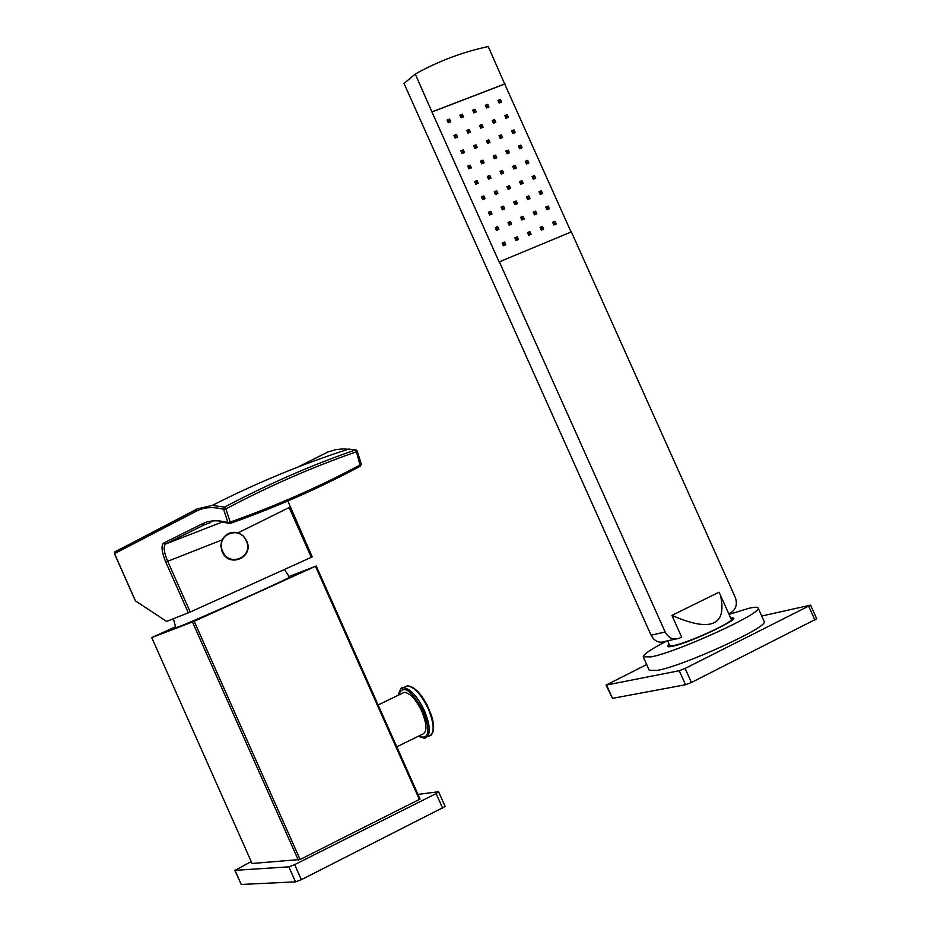 <?xml version="1.0" encoding="UTF-8"?>
<svg xmlns="http://www.w3.org/2000/svg" width="931" height="931" viewBox="0 0 931 931"><rect width="100%" height="100%" fill="white"/><g stroke="black" fill="none" stroke-linecap="round" stroke-linejoin="round"><path stroke-width="1.4" d="M210.732 522.547L204.285 524.816L165.625 544.018C163.169 546.322 163.844 552.048 167.65 561.207L190.238 612.028L166.626 621.431L135.495 600.914M229.561 523.618L227.909 522.547C217.901 519.847 209.347 520.289 202.225 523.85L163.647 543.099C160.958 545.659 161.657 551.967 165.765 562.045L188.341 612.854M190.238 612.028L311.315 557.32L289.134 507.535L238.127 532.811C231.132 531.275 225.721 533.661 221.904 539.98L165.765 562.045M222.672 551.361C214.898 535.372 239.733 524.444 246.319 540.853C254.105 556.738 229.34 567.84 222.672 551.361M238.127 532.811L243.131 535.872L246.599 540.736C254.652 557.18 229.026 568.666 222.113 551.606L220.81 545.764L221.904 539.98M312.118 556.924L311.315 557.32M135.67 601.298L114.49 553.619L115.118 551.676L136.066 540.911M115.013 551.874L197.209 508.908L212.28 505.405C257.061 482.677 302.563 463.894 348.788 449.056L355.305 449.952C311.571 465.116 267.965 484.167 224.499 507.104L212.28 505.405L197.209 508.908M356.41 450.045L355.305 449.952L356.492 451.768C312.816 466.92 269.28 485.959 225.872 508.885L224.499 507.104L223.626 509.338C213.048 506.592 204.029 507.174 196.534 511.072L114.501 553.642M360.285 466.14L356.492 451.768L357.353 451.093L355.479 449.906L343.19 448.882L336.149 449.58L328.049 451.907L297.943 467.071M229.887 523.559L230.155 522.093L227.909 522.547L223.626 509.338L225.872 508.885L230.155 522.093C275.646 506.022 319.089 486.913 360.495 464.778L361.344 464.092L357.143 450.965M289.401 577.022L289.448 577.092C291.438 577.511 195.475 620.581 178.833 626.726L175.796 627.692L173.399 618.754M175.505 626.784L151.741 637.584L194.207 621.291L315.458 566.292L289.11 576.522M151.741 637.584L252.08 863.491L300.096 859.511L194.207 621.291M298.339 860.174L192.484 622.048M251.242 861.606L234.984 870.334L288.843 866.842L294.673 864.643L436.127 793.561L438.222 791.804L417.984 794.387M300.096 859.511L420.067 799.066L316.179 565.932M445.158 806.49L301.365 879.679L295.511 881.866L241.245 884.45L234.728 870.287M419.427 799.613L315.458 566.292M396.792 746.825L422.011 734.443C427.271 732.592 427.236 724.97 421.941 711.552C416.029 699.46 410.152 693.048 404.322 692.327L378.126 704.953M401.936 693.479L404.322 692.327M501.262 174.05L500.063 171.374L502.472 170.408L503.671 173.085L501.262 174.05M500.191 102.666L499.167 100.373L498.155 100.769M487.576 107.554L486.552 105.25L485.505 105.657M474.903 112.465L473.867 110.161L472.808 110.568M462.172 117.387L461.136 115.083L460.054 115.502M507.023 117.888L505.987 115.572L504.963 115.968M494.419 122.811L493.372 120.483L492.336 120.89M481.758 127.745L480.71 125.429L479.651 125.836M469.038 132.714L467.99 130.387L466.92 130.806M456.26 137.695L455.212 135.367L454.119 135.786M463.149 153.056L462.09 150.706L460.985 151.136M475.904 148.041L474.857 145.69L473.774 146.109M488.612 143.037L487.553 140.697L486.494 141.105M501.25 138.067L500.203 135.728L499.167 136.124M513.842 133.11L512.795 130.771L511.782 131.178M520.673 148.332L519.614 145.981L518.602 146.376M508.093 153.324L507.034 150.962L505.999 151.369M495.467 158.34L494.396 155.966L493.349 156.385M482.77 163.367L481.711 160.993L480.629 161.424M470.027 168.418L468.956 166.044L467.862 166.474M476.905 183.791L475.834 181.394L474.74 181.824M489.648 178.705L488.566 176.308L487.495 176.739M502.321 173.631L501.25 171.246L500.191 171.665M514.936 168.592L513.865 166.207L512.841 166.614M527.505 163.565L526.434 161.191L525.421 161.587M534.336 178.799L533.254 176.401L532.241 176.809M521.779 183.861L520.708 181.452L519.673 181.871M509.176 188.935L508.093 186.526L507.046 186.945M496.514 194.032L495.432 191.623L494.361 192.054M483.794 199.164L482.712 196.744L481.618 197.186M490.684 214.537L489.59 212.093L488.496 212.536M497.573 229.91L496.467 227.443L495.373 227.897M504.462 245.295L503.345 242.805L502.251 243.259M517.136 240.07L516.03 237.591L514.959 238.022M510.258 224.72L509.164 222.265L508.093 222.695M503.392 209.37L502.298 206.938L501.227 207.38M516.03 204.238L514.948 201.806L513.889 202.236M522.896 219.553L521.791 217.098L520.743 217.528M529.762 234.856L528.645 232.389L527.598 232.82M542.319 229.678L541.214 227.211L540.189 227.63M535.476 214.398L534.371 211.954L533.347 212.373M528.622 199.129L527.54 196.697L526.504 197.116M541.167 194.032L540.073 191.611L539.072 192.03M547.998 209.277L546.904 206.833L545.892 207.241M554.829 224.522L553.724 222.055L552.723 222.474M449.522 119.121L447.078 120.076L448.288 122.764L450.732 121.821L449.522 119.121L447.241 120.448M448.346 120.029L449.382 122.345M499.074 100.408L500.098 102.701M505.894 115.607L506.93 117.923M512.702 130.817L513.749 133.145M519.521 146.016L520.58 148.378M526.341 161.226L527.412 163.6M533.16 176.436L534.243 178.833M539.98 191.658L541.074 194.079M546.811 206.868L547.905 209.312M553.631 222.09L554.736 224.557M528.564 234.961L529.518 234.333M508.512 222.521L510.107 224.778M496.502 227.536L495.408 227.979M520.988 218.063L521.069 217.4M533.382 212.454L534.417 212.035M502.251 209.684L503.275 209.428M516.786 239.279L515.797 239.895M529.413 234.077L527.958 233.623M500.389 99.466L501.588 102.131L499.179 103.062L497.98 100.385L500.389 99.466L499.167 100.373M571.075 232.005L504.718 84.034L431.961 111.988L499.109 261.914L571.355 231.889L735.246 597.341C737.55 603.812 736.246 608.827 731.335 612.389L728.74 613.704M486.541 107.949L485.342 105.273L487.751 104.342L488.95 107.018L486.541 107.949M473.844 112.872L472.645 110.184L475.066 109.253L476.265 111.929L473.844 112.872M461.089 117.806L459.891 115.118L462.323 114.176L463.522 116.864L461.089 117.806M506.01 118.284L504.811 115.607L507.209 114.676L508.407 117.341L506.01 118.284M493.383 123.206L492.185 120.53L494.594 119.599L495.792 122.275L493.383 123.206M480.699 128.164L479.5 125.476L481.921 124.533L483.119 127.221L480.699 128.164M467.956 133.133L466.757 130.445L469.189 129.502L470.388 132.179L467.956 133.133M455.166 138.125L453.956 135.437L456.399 134.483L457.61 137.171L455.166 138.125M462.044 153.487L460.833 150.799L463.277 149.833L464.488 152.533L462.044 153.487M474.822 148.46L473.623 145.771L476.055 144.817L477.254 147.505L474.822 148.46M487.553 143.455L486.354 140.767L488.763 139.825L489.974 142.501L487.553 143.455M500.215 138.475L499.016 135.798L501.425 134.844L502.624 137.52L500.215 138.475M512.83 133.505L511.631 130.84L514.028 129.898L515.227 132.563L512.83 133.505M519.661 148.739L518.462 146.062L520.86 145.12L522.058 147.785L519.661 148.739M507.058 153.731L505.859 151.055L508.268 150.1L509.466 152.777L507.058 153.731M494.408 158.759L493.209 156.071L495.618 155.116L496.817 157.793L494.408 158.759M481.699 163.798L480.489 161.11L482.921 160.144L484.12 162.832L481.699 163.798M468.933 168.86L467.723 166.16L470.155 165.194L471.365 167.894L468.933 168.86M475.811 184.233L474.601 181.533L477.044 180.556L478.243 183.256L475.811 184.233M488.566 179.124L487.367 176.436L489.787 175.47L490.986 178.158L488.566 179.124M513.9 169L512.702 166.323L515.111 165.369L516.309 168.046L513.9 169M526.492 163.972L525.293 161.296L527.679 160.341L528.878 163.018L526.492 163.972M533.323 179.206L532.125 176.529L534.51 175.575L535.709 178.24L533.323 179.206M520.755 184.268L519.545 181.592L521.954 180.626L523.152 183.302L520.755 184.268M508.128 189.354L506.918 186.677L509.327 185.7L510.537 188.388L508.128 189.354M495.443 194.474L494.233 191.774L496.654 190.808L497.864 193.497L495.443 194.474M482.7 199.606L481.49 196.906L483.922 195.929L485.132 198.617L482.7 199.606M489.59 214.98L488.379 212.28L490.812 211.302L492.01 213.99L489.59 214.98M496.479 230.364L495.269 227.664L497.689 226.675L498.9 229.363L496.479 230.364M503.368 245.749L502.158 243.049L504.579 242.048L505.789 244.748L503.368 245.749M516.065 240.512L514.855 237.812L517.275 236.823L518.474 239.511L516.065 240.512M509.187 225.162L507.977 222.462L510.397 221.473L511.608 224.173L509.187 225.162M502.309 209.812L501.111 207.124L503.52 206.135L504.73 208.835L502.309 209.812M514.983 204.669L513.784 201.98L516.181 201.003L517.392 203.691L514.983 204.669M521.849 219.972L520.638 217.295L523.047 216.306L524.246 218.994L521.849 219.972M528.703 235.287L527.505 232.61L529.902 231.621L531.112 234.298L528.703 235.287M541.295 230.097L540.096 227.42L542.482 226.431L543.681 229.119L541.295 230.097M534.441 214.817L533.242 212.14L535.639 211.162L536.838 213.839L534.441 214.817M527.598 199.548L526.399 196.86L528.796 195.894L529.995 198.571L527.598 199.548M540.155 194.439L538.956 191.774L541.342 190.808L542.54 193.473L540.155 194.439M546.986 209.684L545.787 207.008L548.173 206.042L549.371 208.707L546.986 209.684M553.829 224.93L552.63 222.253L555.004 221.275L556.203 223.952L553.829 224.93M671.914 615.379C712.739 633.348 726.925 623.991 720.466 595.246L719.046 592.209L671.914 615.379L681.632 637.083L679.467 638.166C673.45 640.353 668.679 638.282 665.153 631.974L499.353 261.774M431.961 111.988L415.273 74.026L404.019 83.441L651.083 635.221C654.574 641.471 659.299 643.507 665.258 641.343L675.266 639.132M504.718 84.034L488.24 46.55C462.626 52.031 438.303 61.19 415.273 74.026M667.632 640.807L669.715 645.451L674.149 645.451C688.463 642.693 733.512 622.117 731.277 619.371L731.207 619.208M669.331 644.578L668.353 646.033L672.973 646.033C687.916 643.158 735.025 621.64 732.65 618.778L730.812 618.324M671.751 646.451L668.435 646.207M732.65 618.801L730.579 621.349M666.957 640.959C651.328 649 643.414 654.284 643.228 656.809L651.188 656.879C677.349 652.037 762.536 613.157 758.171 608.094C757.857 606.884 754.727 606.954 748.792 608.339L729.043 614.39M764.072 621.268L764.223 621.605C768.738 626.994 683.563 665.909 657.251 670.436L649.221 670.204L643.356 657.088M646.696 664.559L606.058 685.111L679.246 670.727L685.123 668.446L810.564 605.127L761.721 616.031M816.696 618.789L691.407 682.481L685.53 684.739L612.493 698.355L606.069 685.135M504.963 83.848L432.193 111.801M487.751 104.342L486.552 105.25M475.066 109.253L473.867 110.161M462.323 114.176L461.136 115.083M507.209 114.676L505.987 115.572M494.594 119.599L493.372 120.483M481.921 124.533L480.71 125.429M469.189 129.502L467.99 130.387M456.399 134.483L455.212 135.367M463.277 149.833L462.09 150.706M476.055 144.817L474.857 145.69M488.763 139.825L487.553 140.697M501.425 134.844L500.203 135.728M514.028 129.898L512.795 130.771M520.86 145.12L519.614 145.981M508.268 150.1L507.034 150.962M495.618 155.116L494.396 155.966M482.921 160.144L481.711 160.993M470.155 165.194L468.956 166.044M477.044 180.556L475.834 181.394M489.787 175.47L488.566 176.308M502.472 170.408L501.25 171.246M515.111 165.369L513.865 166.207M527.679 160.341L526.434 161.191M534.51 175.575L533.254 176.401M521.954 180.626L520.708 181.452M509.327 185.7L508.093 186.526M496.654 190.808L495.432 191.623M483.922 195.929L482.712 196.744M490.812 211.302L489.59 212.093M497.689 226.675L496.467 227.443M504.579 242.048L503.345 242.805M517.275 236.823L516.03 237.591M510.397 221.473L509.164 222.265M503.52 206.135L502.298 206.938M516.181 201.003L514.948 201.806M523.047 216.306L521.791 217.098M529.902 231.621L528.645 232.389M542.482 226.431L541.214 227.211M535.639 211.162L534.371 211.954M528.796 195.894L527.54 196.697M541.342 190.808L540.073 191.611M548.173 206.042L546.904 206.833M555.004 221.275L553.724 222.055M204.285 524.816L202.225 523.85M222.183 522.035L165.625 544.018L163.647 543.099M289.134 507.535L289.948 507.186M361.135 463.964L360.588 466.047M196.534 511.072L196.709 509.338L114.664 552.06L114.432 553.666L135.507 601.123M436.127 793.561L442.667 808.236M234.984 870.334L241.245 884.45M288.843 866.842L295.511 881.866M294.673 864.643L301.365 879.679M398.375 695.189C402.89 684.064 411.223 689.417 423.372 711.249C430.716 731.661 429.075 739.982 418.45 736.188M400.714 688.882L403.356 687.741C410.35 688.603 417.402 696.295 424.501 710.807C430.855 726.902 430.89 736.06 424.594 738.271L418.275 736.281M404.322 687.276L407.196 685.891C414.214 686.741 421.266 694.421 428.365 708.922C434.719 725.005 434.742 734.163 428.411 736.386M409.035 686.077C414.83 687.334 420.812 693.548 426.968 704.72L431.437 715.357C433.997 723.713 434.265 729.741 432.252 733.419M665.153 631.974L651.083 635.221M669.238 644.38C666.468 646.684 667.539 647.324 672.426 646.312C691.256 642.611 747.698 615.263 730.719 618.126M808.725 606.349L814.881 620.058M606.581 685.135L612.493 698.355M679.246 670.727L685.53 684.739M685.123 668.446L691.407 682.481M228.386 523.28L223.021 522.14M312.222 556.889L287.842 500.983M360.39 466.152C318.996 488.286 275.564 507.395 230.108 523.478M438.641 791.874L445.169 806.514M284.467 569.446L289.448 577.092M398.177 695.282C400.33 688.824 402.052 686.31 403.356 687.741L407.196 685.891C413.725 686.205 420.312 692.489 426.968 704.72L431.437 715.357C434.44 725.214 434.312 731.836 431.03 735.222M731.277 619.371L720.466 595.246M669.249 644.415L668.353 645.939M730.742 618.161L732.72 618.94M810.564 605.127L816.708 618.812M758.171 608.094L764.223 621.605"/></g></svg>
